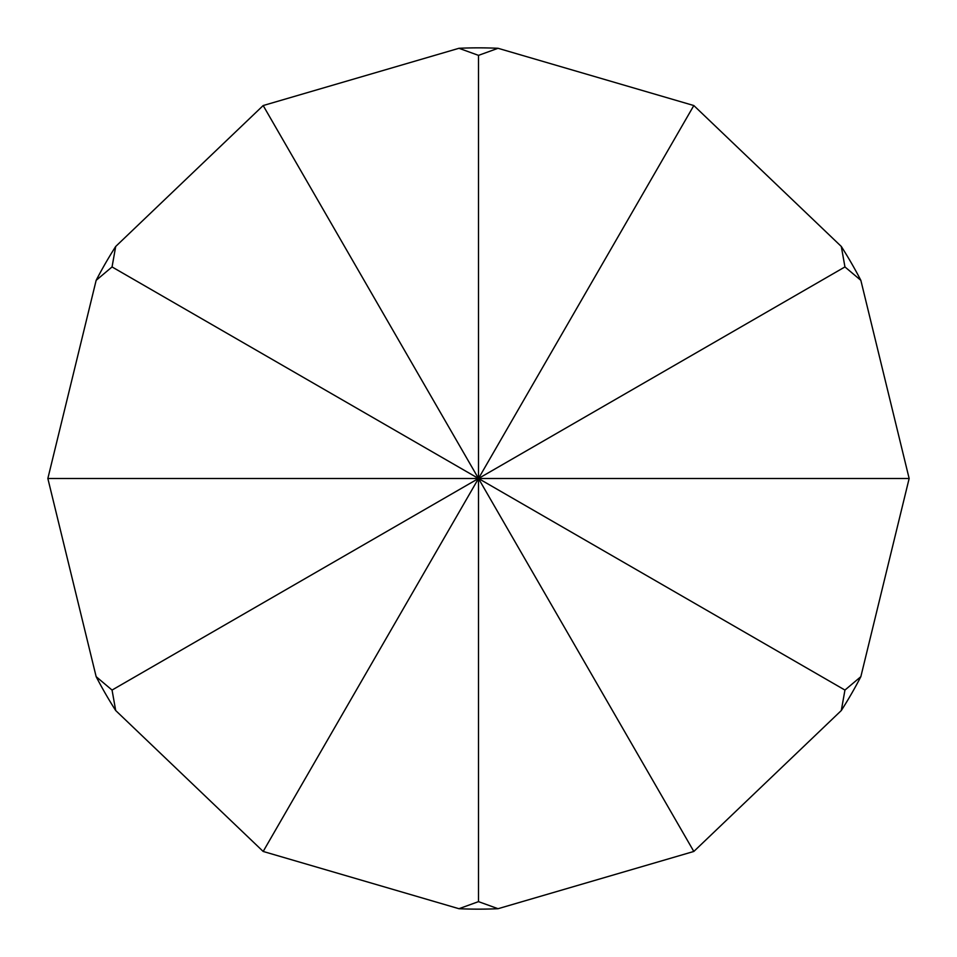 <?xml version="1.0" encoding="UTF-8"?>
<svg xmlns="http://www.w3.org/2000/svg" width="957" height="957" viewBox="0 0 957 957"><rect width="100%" height="100%" fill="white"/><g stroke="black" fill="none" stroke-linecap="round" stroke-linejoin="round"><path stroke-width="1.44" d="M458.953 48.293L478.5 55.362L498.047 48.293A430.65 430.65 0 0 0 458.953 48.293L263.175 105.545L478.5 478.5L112.053 266.931L115.701 246.463A430.65 430.65 0 0 0 96.155 280.329L112.053 266.931M112.053 690.069L96.155 676.671A430.65 430.65 0 0 0 115.701 710.537L112.053 690.069L478.5 478.5L47.85 478.5L96.155 280.329M478.5 901.638L458.953 908.707A430.65 430.65 0 0 0 498.047 908.707L478.5 901.638L478.5 478.5L263.175 851.455L115.701 710.537M844.947 690.069L841.299 710.537A430.65 430.65 0 0 0 860.845 676.671L844.947 690.069L478.5 478.5L693.825 851.455L498.047 908.707M860.845 280.329A430.65 430.65 0 0 0 841.299 246.463L844.947 266.931L860.845 280.329L909.15 478.5L860.845 676.671M115.701 246.463L263.175 105.545M458.953 908.707L263.175 851.455M841.299 710.537L693.825 851.455M498.047 48.293L693.825 105.545L478.5 478.5L909.15 478.5M96.155 676.671L47.85 478.5M693.825 105.545L841.299 246.463M478.5 55.362L478.5 478.5L844.947 266.931"/></g></svg>
